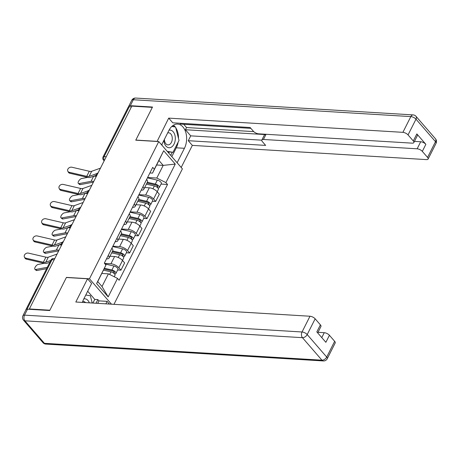 <?xml version="1.0" encoding="UTF-8"?>
<svg xmlns="http://www.w3.org/2000/svg" width="459" height="459" viewBox="0 0 459 459"><rect width="100%" height="100%" fill="white"/><g stroke="black" fill="none" stroke-linecap="round" stroke-linejoin="round"><path stroke-width="0.69" d="M113.964 304.334L182.401 168.849L158.762 141.579L89.459 278.785L66.452 277.391L49.876 310.204L29.347 308.959L131.808 106.121L152.336 107.366L135.761 140.184L158.762 141.579M106.236 156.737L104.101 156.605A2.72 1.142 26.8 0 0 103.051 156.967L128.25 107.085A2.72 1.142 26.8 0 1 129.295 106.723L104.101 156.605A2.72 1.767 93.5 0 0 104.365 160.398L104.377 160.415M131.435 106.849L129.295 106.723M29.657 309.314L29.347 308.959M25.956 309.733A4.079 1.716 26.8 0 1 27.529 309.188L24.522 315.132A4.079 1.716 -153.2 0 0 22.95 315.683L25.956 309.733A2.72 1.142 -153.2 0 0 25.784 309.923A2.72 1.142 -153.2 0 0 25.733 310.169M104.526 263.403L110.929 263.793A6.254 2.628 26.8 0 1 118.847 267.735L120.947 270.162L124.618 262.892L122.519 260.471A6.254 2.628 -153.2 0 0 114.601 256.524L109.971 256.242M109.07 258.027L112.742 250.757A6.254 2.628 -153.2 0 0 111.904 248.227L108.232 255.491A6.254 2.628 26.8 0 1 109.07 258.027A6.254 2.628 26.8 0 1 106.66 258.859L106.505 258.853M117.665 269.961L120.947 270.162M112.897 246.202L119.61 246.615A6.254 2.628 26.8 0 1 127.527 250.557L129.627 252.984L133.299 245.714L131.194 243.287A6.254 2.628 -153.2 0 0 123.282 239.346L118.651 239.064M116.89 238.29L116.913 238.313A6.254 2.628 26.8 0 1 117.751 240.843A6.254 2.628 26.8 0 1 115.335 241.681L115.186 241.675M126.34 252.783L129.627 252.984M117.751 240.843L121.423 233.579A6.254 2.628 -153.2 0 0 120.585 231.043L120.562 231.026M121.572 229.024L128.285 229.431A6.254 2.628 26.8 0 1 136.203 233.379L138.302 235.806L141.974 228.536L139.875 226.109A6.254 2.628 -153.2 0 0 131.957 222.167L127.327 221.886M125.571 221.112L125.588 221.135A6.254 2.628 26.8 0 1 126.426 223.665A6.254 2.628 26.8 0 1 124.016 224.503L123.861 224.497M135.015 235.605L138.302 235.806M126.426 223.665L130.098 216.401A6.254 2.628 -153.2 0 0 129.26 213.865L129.243 213.848M130.253 211.846L136.966 212.253A6.254 2.628 26.8 0 1 144.878 216.2L146.983 218.627L150.655 211.358L148.55 208.931A6.254 2.628 -153.2 0 0 140.638 204.989L136.002 204.708M134.246 203.934L134.269 203.957A6.254 2.628 26.8 0 1 135.101 206.487A6.254 2.628 26.8 0 1 132.691 207.325L132.536 207.319M143.696 218.427L146.983 218.627M135.101 206.487L138.773 199.223A6.254 2.628 -153.2 0 0 137.935 196.687L137.918 196.664M138.928 194.668L145.641 195.075A6.254 2.628 26.8 0 1 153.558 199.022L155.658 201.449L159.33 194.18L157.23 191.753A6.254 2.628 -153.2 0 0 149.313 187.811L144.683 187.53M142.927 186.756L142.944 186.779A6.254 2.628 26.8 0 1 143.782 189.309A6.254 2.628 26.8 0 1 141.366 190.146L141.217 190.141M152.371 201.249L155.658 201.449M143.782 189.309L147.454 182.045A6.254 2.628 -153.2 0 0 146.616 179.509L146.599 179.486M108.399 273.851L117.521 278.395L108.175 296.898L96.597 283.542L105.943 265.038L97.733 281.585L102.007 286.514L108.399 273.851L101.841 273.455M156.628 164.988L163.192 165.383L158.917 160.455L152.52 173.118L154.339 169.239L152.715 167.369L104.325 263.173L105.943 265.038M154.339 169.239L163.685 150.736L175.258 164.093L165.917 182.596L156.794 178.046L163.192 165.383L175.258 164.093M117.521 278.395L119.139 280.265L167.535 184.461L165.917 182.596M111.474 304.185L89.459 278.785M147.603 177.49L156.794 178.046M152.52 173.118L149.892 172.963M161.052 184.07L167.535 184.461M108.175 296.898L102.007 286.514M96.597 283.542L97.733 281.585M158.917 160.455L163.685 150.736M57.088 254.034L48.293 257.189A5.032 2.117 26.8 0 1 45.911 257.155L28.487 253.121A3.127 2.45 -27.4 0 0 25.147 254.148A3.127 2.45 -27.4 0 0 24.43 257.092A3.127 2.45 -27.4 0 0 25.928 258.188L26.433 259.157A3.127 2.45 152.6 0 1 24.935 258.067L24.43 257.092M50.783 260.442L45.734 262.255A5.032 2.117 26.8 0 1 43.353 262.221L25.928 258.188M49.853 262.238L47.07 263.236A6.799 2.857 26.8 0 1 43.857 263.196L26.433 259.157M36.909 270.506A3.127 1.366 129.8 0 1 36.186 270.374L34.964 269.358A3.127 1.366 -50.2 0 0 35.687 269.485L36.909 270.506L46.617 268.681M44.294 263.288L38.246 264.418A3.127 1.366 -50.2 0 0 35.463 266.685A3.127 1.366 -50.2 0 0 34.964 269.358M103.51 270.144L110.969 271.854A3.397 1.429 26.8 0 1 114.016 273.38A3.397 1.429 26.8 0 1 114.985 275.262L114.228 276.754M104.067 269.043L112.426 270.953A1.629 0.689 26.8 0 1 113.889 271.688A1.629 0.689 26.8 0 1 114.354 272.594A1.629 0.689 26.8 0 1 113.723 272.812L113.597 273.059M104.434 268.268L111.916 269.978A3.397 1.429 26.8 0 1 114.962 271.51A3.397 1.429 26.8 0 1 115.932 273.386A3.397 1.429 26.8 0 1 114.618 273.845L114.572 273.937M105.025 263.977L113.918 266.013A3.397 1.429 26.8 0 1 116.965 267.545A3.397 1.429 26.8 0 1 117.934 269.427L115.932 273.386M114.153 271.957L113.723 272.812L114.618 273.845M47.317 267.304L35.687 269.485M65.769 236.855L56.968 240.011A5.032 2.117 26.8 0 1 54.587 239.977L37.168 235.943A3.127 2.45 -27.4 0 0 33.828 236.97A3.127 2.45 -27.4 0 0 33.111 239.914A3.127 2.45 -27.4 0 0 34.609 241.009L35.114 241.979A3.127 2.45 152.6 0 1 33.616 240.889L33.111 239.914M62.258 242.26L54.409 245.072A5.032 2.117 26.8 0 1 52.028 245.043L34.609 241.009M61.443 244.022L55.751 246.058A6.799 2.857 26.8 0 1 52.533 246.013L35.114 241.979M74.444 219.677L65.643 222.833A5.032 2.117 26.8 0 1 63.262 222.799L45.843 218.765A3.127 2.45 -27.4 0 0 42.503 219.792A3.127 2.45 -27.4 0 0 41.786 222.735A3.127 2.45 -27.4 0 0 43.284 223.831L43.789 224.801A3.127 2.45 152.6 0 1 42.291 223.711L41.786 222.735M70.938 225.082L63.084 227.893A5.032 2.117 26.8 0 1 60.703 227.865L43.284 223.831M70.118 226.844L64.426 228.88A6.799 2.857 26.8 0 1 61.208 228.834L43.789 224.801M92.925 303.06L94.766 299.406L97.865 299.595L98.966 300.869L107.113 301.362L109.454 304.065M107.113 301.362L105.863 303.847M27.529 309.188L49.71 310.536L66.394 277.5L87.543 278.785L91.611 283.473L83.71 299.113A15.296 9.937 93.5 0 0 82.413 302.418M87.543 278.785L75.81 302.016L309.991 316.24A4.079 1.716 26.8 0 1 315.155 318.816L320.393 324.857A4.079 1.716 26.8 0 1 320.939 326.51L317.703 332.907M94.766 299.406L87.686 291.241M321.776 337.606L324.255 332.7A4.079 1.716 26.8 0 1 329.419 335.271L334.657 341.312A4.079 1.716 26.8 0 1 335.202 342.965L327.25 358.709A4.079 1.716 -153.2 0 0 326.705 357.062L334.657 341.312M320.393 324.857L316.83 331.903L325.861 342.316L329.419 335.271M324.255 332.7L318.001 332.316M98.966 300.869L97.71 303.347M96.017 303.244L97.865 299.595M157.07 141.475L168.7 118.124L402.887 132.341L410.839 116.597L133.328 99.741L130.322 105.69L152.503 107.039L135.812 140.07L156.961 141.355M161.62 144.872L168.929 130.408A15.296 9.937 93.5 0 1 177.61 124.085A15.296 9.937 93.5 0 1 185.861 132.668A15.296 9.937 93.5 0 1 184.432 148.297L177.128 162.761M181.19 167.455L192.338 145.388L188.27 140.701L265.646 145.4L262.405 141.665A4.079 1.716 -153.2 0 1 261.859 140.012A4.079 1.716 -153.2 0 1 263.432 139.467L417.151 148.802L420.708 141.751A4.079 1.716 26.8 0 1 425.872 144.327L416.847 133.913A4.079 1.716 26.8 0 1 417.392 135.56L413.829 142.611A4.079 1.716 -153.2 0 0 413.284 140.959L408.045 134.917A4.079 1.716 -153.2 0 0 402.887 132.341M183.709 124.28L186.526 127.533L185.413 129.731L190.72 135.853L188.27 140.701M179.785 123.236L180.519 124.091L250.878 128.359M413.829 142.611A4.079 1.716 -153.2 0 1 412.257 143.156L258.543 133.821A4.079 1.716 -153.2 0 1 253.379 131.245L250.138 127.51L172.768 122.811L168.7 118.124M192.338 145.388L426.52 159.612A4.079 1.716 -153.2 0 0 428.098 159.066A4.079 1.716 -153.2 0 0 427.547 157.414L422.314 151.372A4.079 1.716 -153.2 0 0 417.151 148.802M130.322 105.69A4.079 1.716 -153.2 0 0 128.75 106.236A4.079 1.716 -153.2 0 0 128.681 106.769M185.413 129.731L265.881 134.619L263.432 139.467M186.526 127.533L253.729 131.613M414.454 141.372L420.708 141.751M190.72 135.853L261.802 140.173M261.859 140.012L264.309 135.164A4.079 1.716 26.8 0 1 265.881 134.619M171.821 156.639L176.285 147.804A15.296 9.937 93.5 0 0 178.132 142.147M178.494 138.4A15.296 9.937 93.5 0 0 175.751 127.757M175.2 126.977A15.296 9.937 93.5 0 0 173.45 125.187M170.719 155.366L172.291 152.256M174.81 126.913L174.73 126.586L172.108 126.173M168.7 153.042L169.193 152.067M171.844 126.414L174.73 126.586M89.344 302.842A8.836 5.743 93.5 0 0 87.962 300.467A8.836 5.743 93.5 0 0 83.825 298.889M85.781 295.017L90.348 295.734L92.225 303.015M85.569 302.613A6.053 3.93 93.5 0 0 83.492 301.511A6.053 3.93 93.5 0 0 82.677 301.592M163.852 140.465A8.836 5.743 93.5 0 0 165.946 146.082A8.836 5.743 93.5 0 0 174.041 144.092A8.836 5.743 93.5 0 0 173.181 131.762A8.836 5.743 93.5 0 0 169.044 130.184M164.402 139.37A6.053 3.93 93.5 0 0 165.865 143.747A6.053 3.93 93.5 0 0 167.977 144.889A6.053 3.93 93.5 0 0 171.993 140.821A6.053 3.93 93.5 0 0 170.817 133.948A6.053 3.93 93.5 0 0 168.705 132.806A6.053 3.93 93.5 0 0 167.638 132.967M171.815 126.443L175.567 127.034L179.01 140.414L173.003 152.302L167.678 151.86M173.003 152.302L167.277 151.395M162.205 145.543L161.895 144.338M45.584 253.328A3.127 1.366 129.8 0 1 44.862 253.196L43.639 252.18A3.127 1.366 -50.2 0 0 44.362 252.307L45.584 253.328L57.564 251.079A5.032 2.117 -153.2 0 1 58.603 251.039M52.969 246.104L46.921 247.24A3.127 1.366 -50.2 0 0 44.144 249.507A3.127 1.366 -50.2 0 0 43.639 252.18M111.686 252.852L119.644 254.676A3.397 1.429 26.8 0 1 122.696 256.202A3.397 1.429 26.8 0 1 123.66 258.084L122.478 260.425M112.243 251.744L121.101 253.775A1.629 0.689 26.8 0 1 122.564 254.51A1.629 0.689 26.8 0 1 123.029 255.416A1.629 0.689 26.8 0 1 122.404 255.634L122.278 255.881M112.633 250.975L120.591 252.8A3.397 1.429 26.8 0 1 123.637 254.332A3.397 1.429 26.8 0 1 124.607 256.208A3.397 1.429 26.8 0 1 123.299 256.667L123.253 256.759M112.707 246.575L122.593 248.835A3.397 1.429 26.8 0 1 125.64 250.367A3.397 1.429 26.8 0 1 126.609 252.243L124.607 256.208M122.834 254.779L122.404 255.634L123.299 256.667M63.365 241.612A2.72 2.72 0 0 0 61.592 245.123A6.799 2.857 -153.2 0 0 58.901 244.991L58.534 245.06M59.022 250.207A6.799 2.857 -153.2 0 0 56.342 250.057L44.362 252.307M54.265 236.15A3.127 1.366 129.8 0 1 53.542 236.018L52.32 234.997A3.127 1.366 -50.2 0 0 53.043 235.128L54.265 236.15L66.239 233.901A5.032 2.117 -153.2 0 1 67.278 233.861M61.649 228.926L55.602 230.062A3.127 1.366 -50.2 0 0 52.819 232.329A3.127 1.366 -50.2 0 0 52.32 234.997M120.361 235.674L128.325 237.492A3.397 1.429 26.8 0 1 131.372 239.024A3.397 1.429 26.8 0 1 132.341 240.906L131.159 243.247M120.918 234.566L129.782 236.597A1.629 0.689 26.8 0 1 131.245 237.332A1.629 0.689 26.8 0 1 131.71 238.232A1.629 0.689 26.8 0 1 131.079 238.456L130.953 238.703M121.308 233.797L129.266 235.622A3.397 1.429 26.8 0 1 132.318 237.154A3.397 1.429 26.8 0 1 133.288 239.03A3.397 1.429 26.8 0 1 131.974 239.489L131.928 239.581M121.388 229.391L131.274 231.657A3.397 1.429 26.8 0 1 134.321 233.189A3.397 1.429 26.8 0 1 135.29 235.065L133.288 239.03M131.509 237.601L131.079 238.456L131.974 239.489M70.256 227.968A6.799 2.857 -153.2 0 0 67.576 227.813L67.209 227.882M67.697 233.029A6.799 2.857 -153.2 0 0 65.017 232.879L53.043 235.128M83.119 202.499L74.324 205.649A5.032 2.117 26.8 0 1 71.943 205.621L54.518 201.587A3.127 2.45 -27.4 0 0 51.178 202.614A3.127 2.45 -27.4 0 0 50.467 205.557A3.127 2.45 -27.4 0 0 51.959 206.648L52.464 207.623A3.127 2.45 152.6 0 1 50.972 206.533L50.467 205.557M79.614 207.904L71.765 210.715A5.032 2.117 26.8 0 1 69.384 210.687L51.959 206.648M78.793 209.665L73.107 211.702A6.799 2.857 26.8 0 1 69.888 211.656L52.464 207.623M91.8 185.321L82.999 188.471A5.032 2.117 26.8 0 1 80.618 188.442L63.199 184.409A3.127 2.45 -27.4 0 0 59.859 185.436A3.127 2.45 -27.4 0 0 59.142 188.379A3.127 2.45 -27.4 0 0 60.64 189.469L61.145 190.445A3.127 2.45 152.6 0 1 59.647 189.355L59.142 188.379M88.289 190.726L80.44 193.537A5.032 2.117 26.8 0 1 78.059 193.503L60.64 189.469M87.474 192.487L81.782 194.524A6.799 2.857 26.8 0 1 78.564 194.478L61.145 190.445M100.475 168.143L91.68 171.293A5.032 2.117 26.8 0 1 89.298 171.264L71.874 167.225A3.127 2.45 -27.4 0 0 68.534 168.258A3.127 2.45 -27.4 0 0 67.817 171.201A3.127 2.45 -27.4 0 0 69.315 172.291L69.82 173.267A3.127 2.45 152.6 0 1 68.322 172.177L67.817 171.201M96.969 173.548L89.121 176.359A5.032 2.117 26.8 0 1 86.74 176.325L69.315 172.291M96.149 175.309L90.457 177.346A6.799 2.857 26.8 0 1 87.244 177.3L69.82 173.267M62.94 218.966A3.127 1.366 129.8 0 1 62.217 218.84L60.995 217.818A3.127 1.366 -50.2 0 0 61.718 217.95L62.94 218.966L74.915 216.723A5.032 2.117 -153.2 0 1 75.959 216.682M70.325 211.748L64.277 212.884A3.127 1.366 -50.2 0 0 61.5 215.151A3.127 1.366 -50.2 0 0 60.995 217.818M129.042 218.49L137 220.314A3.397 1.429 26.8 0 1 140.047 221.846A3.397 1.429 26.8 0 1 141.016 223.728L139.834 226.069M129.599 217.388L138.457 219.419A1.629 0.689 26.8 0 1 139.92 220.154A1.629 0.689 26.8 0 1 140.385 221.054A1.629 0.689 26.8 0 1 139.754 221.272L139.634 221.525M129.983 216.619L137.947 218.444A3.397 1.429 26.8 0 1 140.993 219.976A3.397 1.429 26.8 0 1 141.963 221.852A3.397 1.429 26.8 0 1 140.655 222.311L140.609 222.403M130.063 212.213L139.949 214.479A3.397 1.429 26.8 0 1 142.996 216.011A3.397 1.429 26.8 0 1 143.965 217.887L141.963 221.852M140.19 220.418L139.754 221.272L140.655 222.311M78.937 210.784A6.799 2.857 -153.2 0 0 76.251 210.635L75.89 210.704M76.378 215.85A6.799 2.857 -153.2 0 0 73.692 215.701L61.718 217.95M71.615 201.788A3.127 1.366 129.8 0 1 70.898 201.662L69.676 200.64A3.127 1.366 -50.2 0 0 70.399 200.772L71.615 201.788L83.595 199.539A5.032 2.117 -153.2 0 1 84.634 199.504M79 194.57L72.958 195.706A3.127 1.366 -50.2 0 0 70.175 197.967A3.127 1.366 -50.2 0 0 69.676 200.64M137.717 201.312L145.675 203.136A3.397 1.429 26.8 0 1 148.727 204.668A3.397 1.429 26.8 0 1 149.697 206.544L148.515 208.891M138.274 200.21L147.132 202.241A1.629 0.689 26.8 0 1 148.596 202.976A1.629 0.689 26.8 0 1 149.066 203.876A1.629 0.689 26.8 0 1 148.435 204.094L148.309 204.341M138.664 199.441L146.622 201.266A3.397 1.429 26.8 0 1 149.674 202.798A3.397 1.429 26.8 0 1 150.644 204.674A3.397 1.429 26.8 0 1 149.33 205.133L149.284 205.219M138.744 195.035L148.624 197.301A3.397 1.429 26.8 0 1 151.677 198.833A3.397 1.429 26.8 0 1 152.646 200.709L150.644 204.674M148.865 203.239L148.435 204.094L149.33 205.133M87.612 193.606A6.799 2.857 -153.2 0 0 84.932 193.457L84.565 193.526M85.053 198.672A6.799 2.857 -153.2 0 0 82.373 198.523L70.399 200.772M80.296 184.61A3.127 1.366 129.8 0 1 79.573 184.484L78.351 183.462A3.127 1.366 -50.2 0 0 79.074 183.594L80.296 184.61L92.27 182.361A5.032 2.117 -153.2 0 1 93.309 182.326M87.68 177.392L81.633 178.528A3.127 1.366 -50.2 0 0 78.85 180.789A3.127 1.366 -50.2 0 0 78.351 183.462M146.398 184.134L154.356 185.958A3.397 1.429 26.8 0 1 157.403 187.49A3.397 1.429 26.8 0 1 158.372 189.366L157.19 191.713M146.955 183.032L155.813 185.063A1.629 0.689 26.8 0 1 157.276 185.797A1.629 0.689 26.8 0 1 157.741 186.698A1.629 0.689 26.8 0 1 157.11 186.916L156.984 187.163M147.339 182.263L155.303 184.088A3.397 1.429 26.8 0 1 158.349 185.62A3.397 1.429 26.8 0 1 159.319 187.496A3.397 1.429 26.8 0 1 158.005 187.949L157.959 188.041M147.419 177.857L157.305 180.123A3.397 1.429 26.8 0 1 160.352 181.655A3.397 1.429 26.8 0 1 161.321 183.531L159.319 187.496M157.54 186.061L157.11 186.916L158.005 187.949M96.287 176.428A6.799 2.857 -153.2 0 0 93.607 176.279L93.24 176.348M93.728 181.494A6.799 2.857 -153.2 0 0 91.048 181.345L79.074 183.594M97.83 173.376A2.72 1.767 93.5 0 0 97.486 173.909A2.72 1.767 93.5 0 0 97.239 174.552M89.155 190.56A2.72 1.767 93.5 0 0 88.805 191.087A2.72 1.767 93.5 0 0 88.558 191.73M80.474 207.738A2.72 1.767 93.5 0 0 80.13 208.266A2.72 1.767 93.5 0 0 79.883 208.908M71.799 224.916A2.72 1.767 93.5 0 0 71.449 225.444A2.72 1.767 93.5 0 0 71.208 226.086M63.118 242.094A2.72 1.767 93.5 0 0 62.774 242.622A2.72 1.767 93.5 0 0 62.527 243.264M104.388 160.398L104.365 160.398A2.72 1.721 -40.9 0 1 103.424 159.973L104.164 160.834M149.313 187.811L145.641 195.075M140.638 204.989L136.966 212.253M131.957 222.167L128.285 229.431M123.282 239.346L119.61 246.615M114.601 256.524L110.929 263.793M137.935 196.687L134.269 203.957M129.26 213.865L125.588 221.135M120.585 231.043L116.913 238.313M146.616 179.509L142.944 186.779M148.55 208.931L144.878 216.2M139.875 226.109L136.203 233.379M131.194 243.287L127.527 250.557M122.519 260.471L118.847 267.735M157.23 191.753L153.558 199.022M54.77 258.624L53.577 258.549A2.72 1.767 93.5 0 0 52.033 259.674L27.024 309.194M54.173 259.805L52.033 259.674A2.72 1.142 26.8 0 0 50.983 260.041L25.784 309.923M45.734 262.255L48.293 257.189M43.353 262.221L45.911 257.155M110.969 271.854L109.644 274.471M113.918 266.013L111.916 269.978M54.409 245.072L56.968 240.011M52.028 245.043L54.587 239.977M63.084 227.893L65.643 222.833M60.703 227.865L63.262 222.799M22.95 315.683A4.079 4.079 0 0 0 23.507 320.193A4.079 2.582 139.1 0 0 24.924 320.824A4.079 2.651 -86.5 0 1 24.522 315.132L302.039 331.989A4.079 2.651 -86.5 0 0 302.435 337.675L24.924 320.824L44.425 343.321L321.937 360.177L302.435 337.675A4.079 2.582 -40.9 0 0 307.197 334.559L326.705 357.062A4.079 2.582 139.1 0 1 321.937 360.177A4.079 2.651 -86.5 0 0 323.36 360.946A4.079 4.079 0 0 0 327.25 358.709M315.155 318.816L307.197 334.559A4.079 1.716 -153.2 0 0 302.039 331.989L309.991 316.24M45.848 344.089A4.079 2.651 -86.5 0 1 44.425 343.321A4.079 2.582 -40.9 0 1 43.014 342.689A4.079 4.079 0 0 0 45.848 344.089L323.36 360.946M413.284 140.959L416.847 133.913M425.872 144.327L422.314 151.372M427.547 157.414L435.505 141.67L416.003 119.168L408.045 134.917M176.285 147.804L184.432 148.297M435.505 141.67A4.079 1.716 26.8 0 1 436.05 143.317A4.079 4.079 0 0 0 435.493 138.807A4.079 2.582 139.1 0 1 435.505 141.67M416.003 119.168A4.079 2.582 -40.9 0 0 415.986 116.311A4.079 4.079 0 0 0 413.152 114.911A4.079 2.651 -86.5 0 0 410.839 116.597A4.079 1.716 26.8 0 1 416.003 119.168M128.75 106.236L131.75 100.291A4.079 1.716 26.8 0 1 133.328 99.741A4.079 2.651 -86.5 0 1 135.64 98.054L413.152 114.911M119.644 254.676L118.221 257.488M122.593 248.835L120.591 252.8M58.901 244.991L56.342 250.057M128.325 237.492L126.902 240.309M131.274 231.657L129.266 235.622M67.576 227.813L65.017 232.879M71.765 210.715L74.324 205.649M69.384 210.687L71.943 205.621M80.44 193.537L82.999 188.471M78.059 193.503L80.618 188.442M89.121 176.359L91.68 171.293M86.74 176.325L89.298 171.264M137 220.314L135.577 223.131M139.949 214.479L137.947 218.444M76.251 210.635L73.692 215.701M145.675 203.136L144.258 205.953M148.624 197.301L146.622 201.266M84.932 193.457L82.373 198.523M154.356 185.958L152.933 188.775M157.305 180.123L155.303 184.088M93.607 176.279L91.048 181.345M72.04 224.428A2.72 2.72 0 0 0 70.267 227.945M80.721 207.25A2.72 2.72 0 0 0 78.948 210.767M89.396 190.072A2.72 2.72 0 0 0 87.623 193.589M98.077 172.894A2.72 2.72 0 0 0 96.298 176.411M103.051 156.967A2.72 2.72 0 0 0 103.424 159.973M53.577 258.549A2.72 2.72 0 0 0 50.983 260.041M23.507 320.193L43.014 342.689M428.098 159.066L436.05 143.317M435.493 138.807L415.986 116.311M135.64 98.054A4.079 4.079 0 0 0 131.75 100.291"/></g></svg>
